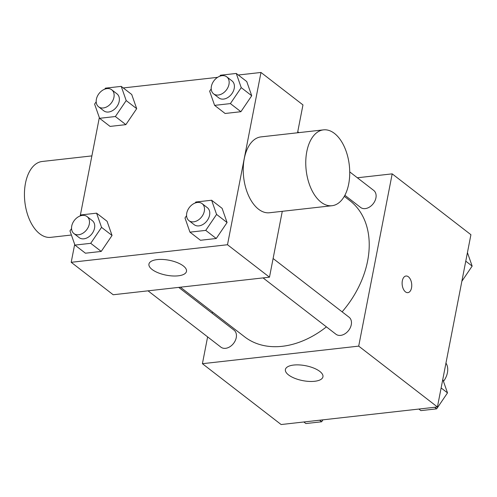 <?xml version="1.0" encoding="UTF-8"?>
<svg xmlns="http://www.w3.org/2000/svg" width="497" height="497" viewBox="0 0 497 497"><rect width="100%" height="100%" fill="white"/><g stroke="black" fill="none" stroke-linecap="round" stroke-linejoin="round"><path stroke-width="0.75" d="M443.473 381.367A16.73 12.052 -52.3 0 0 447.43 372.694A16.73 12.052 -52.3 0 0 445.952 363.108M357.355 177.777L392.189 173.857L470.914 234.696L437.428 406.968L281.134 424.537L202.409 363.698L207.622 336.891M342.116 311.836A86.049 61.976 -52.3 0 0 367.631 260.875A86.049 61.976 -52.3 0 0 349.919 200.689L344.297 196.346M180.405 287.191L244.679 336.867A86.049 61.976 -52.3 0 0 326.423 326.871M212.213 313.272L212.468 311.973M392.189 173.857L358.704 346.129L202.409 363.698M148.025 290.832L220.892 347.142A10.748 7.741 -52.3 0 0 229.856 346.769A10.748 7.741 -52.3 0 0 236.243 337.656A10.748 7.741 -52.3 0 0 234.031 330.138L178.709 287.384M344.875 195.296L360.567 207.423A10.748 7.741 -52.3 0 0 369.532 207.044A10.748 7.741 -52.3 0 0 375.918 197.93A10.748 7.741 -52.3 0 0 373.707 190.413L349.733 171.887M273.108 258.508L349.062 317.204A10.748 7.741 127.7 0 1 348.614 330.443A10.748 7.741 127.7 0 1 335.922 334.214L263.056 277.904M358.704 346.129L437.428 406.968M319.801 371.408A19.122 7.592 11 0 1 322.944 376.813A19.122 7.592 11 0 1 302.723 380.621A19.122 7.592 11 0 1 285.402 369.519A19.122 7.592 11 0 1 299.387 364.928A19.122 7.592 11 0 1 319.801 371.408M402.34 280.78A8.368 4.759 -96.4 0 1 405.999 276.015A8.368 4.759 -96.4 0 1 411.665 283.799A8.368 4.759 -96.4 0 1 407.869 292.646A8.368 4.759 -96.4 0 1 402.34 280.78M405.999 276.015A8.368 4.759 -96.4 0 1 411.659 283.799A8.368 4.759 -96.4 0 1 407.869 292.646M238.287 75.016L260.981 72.463L302.965 104.91L297.548 132.78M282.284 211.312L269.48 277.183L113.192 294.752L71.201 262.304L74.687 244.387M123.256 87.944L217.618 77.339M107.079 221.283L112.049 235.466L101.22 251.432L85.428 253.203L101.22 251.432L112.049 235.466L107.079 221.283L96.586 213.17L101.55 227.359L90.721 243.319L74.935 245.096L69.965 230.906L71.543 228.589M246.754 81.558L251.724 95.747L240.896 111.707L225.104 113.484L240.896 111.707L251.724 95.747L246.754 81.558L236.261 73.45L241.225 87.634L230.397 103.593L214.611 105.37L209.641 91.187L211.219 88.864M80.253 215.735L99.332 117.596M260.981 72.463L227.496 244.735L71.201 262.304M131.724 94.492L136.694 108.675L125.865 124.641L110.073 126.412L125.865 124.641L136.694 108.675L131.724 94.492L121.231 86.379L126.195 100.568L115.372 116.528L99.58 118.305L94.61 104.115L96.188 101.798M222.109 208.349L227.073 222.538L216.251 238.498L200.459 240.275L216.251 238.498L227.073 222.538L222.109 208.349L211.616 200.241L216.58 214.424L205.752 230.384L189.96 232.161L184.996 217.978L186.574 215.655M227.496 244.735L269.48 277.183M183.35 265.957A19.122 7.592 11 0 1 186.487 271.362A19.122 7.592 11 0 1 166.271 275.17A19.122 7.592 11 0 1 148.945 264.062A19.122 7.592 11 0 1 162.929 259.471A19.122 7.592 11 0 1 183.35 265.957M332.008 205.721L269.492 212.753A38.17 21.713 -96.4 0 1 244.282 158.63A38.17 21.713 -96.4 0 1 260.968 136.892L323.485 129.866A38.17 21.713 -96.4 0 1 349.323 165.371A38.17 21.713 -96.4 0 1 332.008 205.721A38.17 21.713 -96.4 0 1 306.798 151.604A38.17 21.713 -96.4 0 1 323.485 129.866M91.889 155.896L42.158 161.488A38.17 21.713 83.6 0 0 24.85 201.844A38.17 21.713 83.6 0 0 50.688 237.349L71.406 235.019M195.135 203.031L195.824 202.012L211.616 200.241M188.966 220.649L194.215 224.706A10.748 7.741 -52.3 0 0 203.18 224.327A10.748 7.741 -52.3 0 0 209.572 215.213A10.748 7.741 -52.3 0 0 207.361 207.696L202.111 203.64A10.748 7.741 -52.3 0 0 189.413 207.411A10.748 7.741 -52.3 0 0 188.966 220.649A10.748 7.741 -52.3 0 0 197.93 220.27A10.748 7.741 -52.3 0 0 204.323 211.157A10.748 7.741 -52.3 0 0 202.111 203.64M216.58 214.424L227.073 222.538M205.752 230.384L216.251 238.498M189.96 232.161L200.459 240.275M80.104 215.959L80.794 214.946L96.586 213.17M73.941 233.578L79.185 237.634A10.748 7.741 -52.3 0 0 88.149 237.262A10.748 7.741 -52.3 0 0 94.542 228.142A10.748 7.741 -52.3 0 0 92.33 220.631L87.081 216.574A10.748 7.741 -52.3 0 0 74.388 220.345A10.748 7.741 -52.3 0 0 73.941 233.578A10.748 7.741 -52.3 0 0 82.9 233.205A10.748 7.741 -52.3 0 0 89.292 224.091A10.748 7.741 -52.3 0 0 87.081 216.574M101.55 227.359L112.049 235.466M90.721 243.319L101.22 251.432M74.935 245.096L85.428 253.203M219.78 76.24L220.469 75.221L236.261 73.45M213.617 93.858L218.86 97.915A10.748 7.741 -52.3 0 0 227.825 97.536A10.748 7.741 -52.3 0 0 234.217 88.423A10.748 7.741 -52.3 0 0 232.006 80.905L226.756 76.849A10.748 7.741 -52.3 0 0 214.058 80.62A10.748 7.741 -52.3 0 0 213.617 93.858A10.748 7.741 -52.3 0 0 222.575 93.479A10.748 7.741 -52.3 0 0 228.968 84.366A10.748 7.741 -52.3 0 0 226.756 76.849M241.225 87.634L251.724 95.747M230.397 103.593L240.896 111.707M214.611 105.37L225.104 113.484M104.749 89.168L105.439 88.155L121.231 86.379M98.586 106.787L103.83 110.843A10.748 7.741 -52.3 0 0 112.794 110.471A10.748 7.741 -52.3 0 0 119.187 101.351A10.748 7.741 -52.3 0 0 116.975 93.84L111.726 89.783A10.748 7.741 -52.3 0 0 99.033 93.554A10.748 7.741 -52.3 0 0 98.586 106.787A10.748 7.741 -52.3 0 0 107.551 106.414A10.748 7.741 -52.3 0 0 113.937 97.3A10.748 7.741 -52.3 0 0 111.726 89.783M126.195 100.568L136.694 108.675M115.372 116.528L125.865 124.641M99.58 118.305L110.073 126.412M442.784 379.404L447.505 392.885L436.677 408.845L420.891 410.621L418.859 409.056M441.125 387.952L447.505 392.885M434.651 407.279L436.677 408.845M322.963 419.835L321.646 421.779L305.86 423.55L303.835 421.984M319.621 420.213L321.646 421.779M467.428 252.613L472.15 266.094L461.862 281.265M465.77 261.161L472.15 266.094M297.759 131.717L298.927 132.624"/></g></svg>
